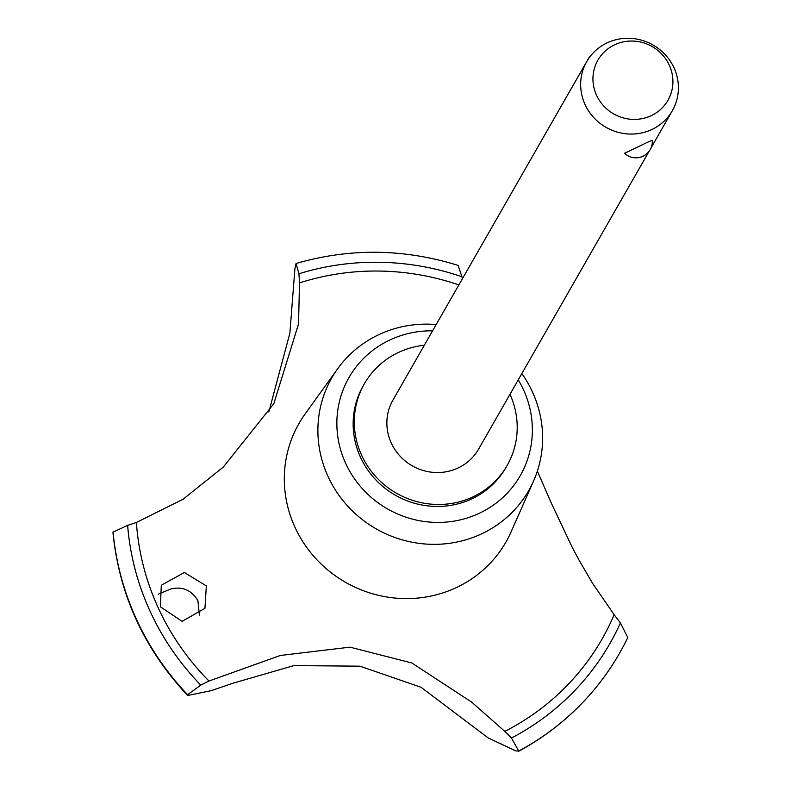 <?xml version="1.0" encoding="UTF-8"?>
<svg xmlns="http://www.w3.org/2000/svg" width="791" height="791" viewBox="0 0 791 791"><rect width="100%" height="100%" fill="white"/><g stroke="black" fill="none" stroke-linecap="round" stroke-linejoin="round"><path stroke-width="1.19" d="M424.322 345.262A82.254 79.021 29.8 0 0 401.976 350.897A82.254 79.021 29.8 0 0 364.364 383.783L363.227 385.761A82.254 79.021 29.8 0 0 374.875 478.852A82.254 79.021 29.8 0 0 468.371 500.377A82.254 79.021 29.8 0 0 505.983 467.491L507.12 465.513A82.254 79.021 29.8 0 0 509.977 394.304M364.364 383.783A82.254 79.021 29.8 0 0 376.002 476.874A82.254 79.021 29.8 0 0 469.508 498.399A82.254 79.021 29.8 0 0 507.12 465.513M436.187 324.547A113.449 109 29.8 0 0 383.675 332.517A113.449 109 29.8 0 0 337.688 368.725A113.449 109 29.8 0 0 344.144 502.028A113.449 109 29.8 0 0 476.825 535.962A113.449 109 29.8 0 0 533.618 480.898A113.449 109 29.8 0 0 521.842 373.579M432.588 330.836A98.697 94.831 29.8 0 0 394.086 338.123A98.697 94.831 29.8 0 0 345.647 463.299A98.697 94.831 29.8 0 0 475.124 515.129A98.697 94.831 29.8 0 0 518.243 379.878M337.688 368.725L305.118 413.96A119.263 114.586 29.8 0 0 298.929 423.59A119.263 114.586 29.8 0 0 294.924 527.162A119.263 114.586 29.8 0 0 451.384 589.779A119.263 114.586 29.8 0 0 505.924 542.092A119.263 114.586 29.8 0 0 511.085 531.888L533.618 480.898M462.349 278.837A822.502 790.239 -150.2 0 1 461.944 276.761L458.068 265.39C403.746 248.542 349.741 247.909 296.061 263.502L298.909 273.775A259.082 248.928 -150.2 0 1 299.482 282.921L298.553 323.875L273.815 403.697L223.289 467.076L182.998 499.289L136.388 522.475M208.972 681.021A250.866 241.018 29.8 0 1 136.388 522.485A259.082 248.928 -150.2 0 1 127.638 525.353L113.064 532.116A273.073 262.355 29.8 0 0 136.319 619.185A273.073 262.355 29.8 0 0 187.516 694.745L200.785 685.125A259.082 248.928 -150.2 0 1 208.972 681.021L280.36 655.462L350.008 647.157L411.864 662.996L471.743 702.161L504.806 731.388A259.082 248.928 -150.2 0 1 511.461 738.023L518.767 751.055A273.073 262.355 29.8 0 0 619.482 653.317A273.073 262.355 29.8 0 0 624.949 643.231A273.073 262.355 29.8 0 0 627.777 637.566L620.421 622.913A822.502 790.239 -150.2 0 1 614.132 614.726L592.35 582.957L578.597 559.326L572.051 546.986L551.465 503.462L537.366 471.1M113.103 532.036A273.073 262.355 29.8 0 0 136.359 619.106A273.073 262.355 29.8 0 0 187.556 694.666M518.767 751.055L515.702 750.896L488.087 737.874L421.059 687.28L359.935 666.17L293.807 665.617L233.187 683.147L211.059 690.701L188.841 695.249L187.516 694.745L187.457 695.309C144.021 648.788 119.184 594.535 112.955 532.541L113.064 532.116M160.395 606.806L161.295 585.261L184.392 572.476L206.342 585.913L204.948 608.328L182.108 621.331L160.395 606.806M199.401 615.111L197.908 600.656C191.59 590.205 182.632 586.289 171.034 588.899L158.358 594.16M649.352 150.863L478.565 449.169A49.349 47.411 -150.2 0 1 456.002 468.895A49.349 47.411 -150.2 0 1 399.9 455.982A49.349 47.411 -150.2 0 1 392.909 400.127L586.704 61.639A49.349 47.411 -150.2 0 1 609.268 41.913A49.349 47.411 -150.2 0 1 665.369 54.826A49.349 47.411 -150.2 0 1 672.36 110.681A49.349 47.411 -150.2 0 1 649.787 130.416A49.349 47.411 -150.2 0 1 593.685 117.493A49.349 47.411 -150.2 0 1 586.704 61.639M652.328 140.373A16.453 16.453 0 0 1 624.544 153.276L641.254 145.326C649.134 141.371 652.773 139.869 652.16 140.818M616.357 44.029A40.371 38.789 29.8 0 0 596.543 95.227A40.371 38.789 29.8 0 0 649.5 116.425A40.371 38.789 29.8 0 0 669.315 65.218A40.371 38.789 29.8 0 0 616.357 44.029M613.43 663.352A273.073 262.355 29.8 0 1 518.728 751.134L518.392 751.45C557.784 730.083 589.463 700.717 613.43 663.352A273.073 262.355 29.8 0 0 619.432 653.396A273.073 262.355 29.8 0 0 619.462 653.356M268.831 411.973L289.882 333.13L294.914 268.653L296.061 263.502M458.879 284.908A250.866 241.018 29.8 0 0 299.482 282.921M504.806 731.388A250.866 241.018 29.8 0 0 614.132 614.726M127.638 525.353A259.913 249.719 29.8 0 0 200.785 685.125M511.461 738.023A259.913 249.719 29.8 0 0 620.421 622.913M461.944 276.761A259.913 249.719 29.8 0 0 298.909 273.775M650.894 148.174L672.36 110.681M590.551 55.963A16.453 16.453 0 0 0 587.13 60.917M624.949 643.231L627.787 637.546"/></g></svg>
